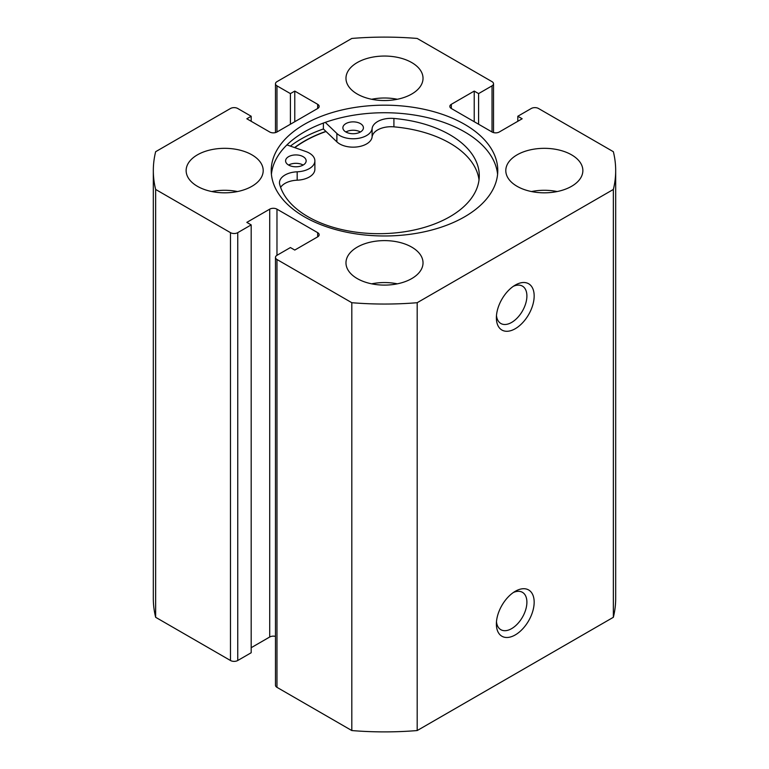 <?xml version="1.0" encoding="UTF-8"?>
<svg xmlns="http://www.w3.org/2000/svg" width="769" height="769" viewBox="0 0 769 769"><rect width="100%" height="100%" fill="white"/><g stroke="black" fill="none" stroke-linecap="round" stroke-linejoin="round"><path stroke-width="1.15" d="M288.606 165.056A10.276 5.931 180 0 1 285.597 160.865A10.276 5.931 180 0 1 291.941 155.376A10.276 5.931 180 0 1 303.14 156.665A10.276 5.931 180 0 1 306.149 160.865A10.276 5.931 180 0 1 299.804 166.344A10.276 5.931 180 0 1 288.606 165.056A10.276 5.931 180 0 1 303.14 165.056M345.887 131.989A10.276 5.931 180 0 1 342.878 127.798A10.276 5.931 180 0 1 349.222 122.319A10.276 5.931 180 0 1 360.411 123.598A10.276 5.931 180 0 1 363.42 127.798A10.276 5.931 180 0 1 357.085 133.277A10.276 5.931 180 0 1 345.887 131.989A10.276 5.931 180 0 1 360.411 131.989M286.924 144.908L305.706 151.464A19.004 10.977 180 0 1 309.311 153.098A19.004 10.977 180 0 1 314.877 160.865A19.004 10.977 180 0 1 297.18 171.804A19.004 10.977 0 0 0 279.474 182.753A19.004 10.977 0 0 0 279.695 184.397A100.355 57.944 0 0 0 307.956 216.714A100.355 57.944 0 0 0 417.327 229.277A100.355 57.944 0 0 0 479.279 175.745A100.355 57.944 0 0 0 449.894 134.777A100.355 57.944 0 0 0 393.911 118.455A19.004 10.977 0 0 0 372.109 128.548A19.004 10.977 180 0 1 357.614 138.458A19.004 10.977 180 0 1 336.88 133.47L325.268 122.377M479.02 179.936A100.355 57.944 0 0 0 449.894 143.169A100.355 57.944 0 0 0 393.911 126.847A19.004 10.977 0 0 0 372.109 136.94A19.004 10.977 180 0 1 357.614 146.85A19.004 10.977 180 0 1 336.88 141.861L323.393 128.971A118.157 68.22 0 0 0 290.374 146.12M323.393 123.059L323.393 128.971M314.877 160.865L314.877 169.247A19.004 10.977 180 0 1 297.18 180.196A19.004 10.977 0 0 0 280.618 187.405M515.268 591.294L515.268 591.294A26.713 15.418 -60 0 1 534.167 602.194A26.713 15.418 -60 0 1 515.268 634.915A26.713 15.418 -60 0 1 496.38 624.005A26.713 15.418 -60 0 1 515.268 591.294L515.268 591.294M496.476 621.746A21.58 12.458 120 0 0 500.85 629.696A21.58 12.458 120 0 0 511.645 628.619A21.58 12.458 120 0 0 525.736 609.606A21.58 12.458 120 0 0 522.43 592.322A21.58 12.458 120 0 0 513.356 592.505M515.268 285.088L515.268 285.088A26.713 15.418 -60 0 1 534.167 295.998A26.713 15.418 -60 0 1 515.268 328.709A26.713 15.418 -60 0 1 496.38 317.808A26.713 15.418 -60 0 1 515.268 285.088L515.268 285.088M496.476 315.54A21.58 12.458 120 0 0 500.85 323.489A21.58 12.458 120 0 0 511.645 322.422A21.58 12.458 120 0 0 525.736 303.409A21.58 12.458 120 0 0 522.43 286.116A21.58 12.458 120 0 0 513.356 286.308M497.591 174.352A113.274 65.403 0 0 0 464.601 131.883A113.274 65.403 0 0 0 344.195 117.013A113.274 65.403 0 0 0 271.409 174.352M304.399 216.82A113.274 65.403 0 0 0 427.852 230.998A113.274 65.403 0 0 0 497.774 170.574A113.274 65.403 0 0 0 464.601 124.328A113.274 65.403 0 0 0 341.148 110.159A113.274 65.403 0 0 0 271.226 170.574A113.274 65.403 0 0 0 304.399 216.82M251.915 154.848A38.527 22.243 0 0 0 209.918 150.022A38.527 22.243 0 0 0 186.136 170.574A38.527 22.243 0 0 0 197.422 186.309A38.527 22.243 0 0 0 239.409 191.125A38.527 22.243 0 0 0 263.2 170.574A38.527 22.243 0 0 0 251.915 154.848M237.506 191.548A38.527 22.243 0 0 0 211.821 191.548M411.742 62.568A38.527 22.243 0 0 0 369.754 57.742A38.527 22.243 0 0 0 345.973 78.294A38.527 22.243 0 0 0 357.258 94.029A38.527 22.243 0 0 0 399.246 98.845A38.527 22.243 0 0 0 423.027 78.294A38.527 22.243 0 0 0 411.742 62.568M397.342 99.268A38.527 22.243 0 0 0 371.658 99.268M411.742 247.128A38.527 22.243 0 0 0 369.754 242.302A38.527 22.243 0 0 0 345.973 262.854A38.527 22.243 0 0 0 357.258 278.589A38.527 22.243 0 0 0 399.246 283.405A38.527 22.243 0 0 0 423.027 262.854A38.527 22.243 0 0 0 411.742 247.128M397.342 283.828A38.527 22.243 0 0 0 371.658 283.828M571.578 154.848A38.527 22.243 0 0 0 529.591 150.022A38.527 22.243 0 0 0 505.8 170.574A38.527 22.243 0 0 0 517.085 186.309A38.527 22.243 0 0 0 559.082 191.125A38.527 22.243 0 0 0 582.864 170.574A38.527 22.243 0 0 0 571.578 154.848M557.179 191.548A38.527 22.243 0 0 0 531.494 191.548M275.475 636.415A5.133 2.97 0 0 0 269.708 637.011L269.708 209.168A5.133 2.97 180 0 1 276.975 209.168L276.975 255.308A5.133 2.97 0 0 0 275.475 257.404A5.133 2.97 0 0 0 276.975 259.499L351.808 302.707A231.181 133.47 0 0 0 417.192 302.707L613.354 189.453A231.181 133.47 0 0 0 615.681 170.574A231.181 133.47 0 0 0 613.354 151.704L538.521 108.496A5.133 2.97 0 0 0 531.254 108.496L517.816 116.254L522.17 118.772L499.292 131.989A5.133 2.97 180 0 1 492.025 131.989L492.025 85.849L478.587 93.607L474.223 91.088L451.336 104.305L451.336 108.496L492.025 131.989M451.336 108.496A5.133 2.97 180 0 1 449.836 106.401A5.133 2.97 180 0 1 451.336 104.305M492.025 85.849A5.133 2.97 0 0 0 493.525 83.754A5.133 2.97 0 0 0 492.025 81.658L417.192 38.45A231.181 133.47 0 0 0 351.808 38.45L276.975 81.658A5.133 2.97 0 0 0 275.475 83.754A5.133 2.97 0 0 0 276.975 85.849L276.975 131.989L317.664 108.496L317.664 104.305L294.777 91.088L290.413 93.607L276.975 85.849M317.664 104.305A5.133 2.97 180 0 1 319.164 106.401A5.133 2.97 180 0 1 317.664 108.496M276.975 131.989A5.133 2.97 180 0 1 269.708 131.989L246.83 118.772L251.184 116.254L237.746 108.496A5.133 2.97 0 0 0 230.479 108.496L155.646 151.704A231.181 133.47 0 0 0 153.319 170.574A231.181 133.47 0 0 0 155.646 189.453L230.479 232.651A5.133 2.97 0 0 0 237.746 232.651L237.746 660.504A5.133 2.97 180 0 1 230.479 660.504L230.479 232.651M269.708 209.168L246.83 222.376L251.184 224.894L237.746 232.651M317.664 232.651A5.133 2.97 180 0 1 319.164 234.756A5.133 2.97 180 0 1 317.664 236.852L317.664 232.651L276.975 209.168M276.975 255.308L290.413 247.551L294.777 250.06L317.664 236.852M276.975 259.499L276.975 687.342L351.808 730.55A231.181 133.47 0 0 0 417.192 730.55L613.354 617.296A231.181 133.47 0 0 0 615.681 598.426L615.681 170.574M276.975 687.342A5.133 2.97 180 0 1 275.475 685.246L275.475 257.404M269.708 637.011L251.184 647.709M251.184 224.894L251.184 652.746L237.746 660.504M153.319 170.574L153.319 598.426A231.181 133.47 0 0 0 155.646 617.296L230.479 660.504M155.646 617.296L155.646 189.453M351.808 302.707L351.808 730.55M417.192 730.55L417.192 302.707M613.354 189.453L613.354 617.296M517.816 121.291L517.816 116.254M474.223 121.713L474.223 91.088M478.587 124.232L478.587 93.607M290.413 124.232L290.413 93.607M294.777 121.713L294.777 91.088M251.184 121.291L251.184 116.254M325.912 131.384A113.274 65.403 0 0 0 294.575 147.581M294.796 147.658A113.024 65.25 180 0 1 326.046 131.509M336.88 133.47L336.88 141.861M372.109 128.548L372.109 136.94M393.911 118.455L393.911 126.847M297.18 171.804L297.18 180.196M275.475 132.585L275.475 83.754M493.525 132.585L493.525 83.754"/></g></svg>
